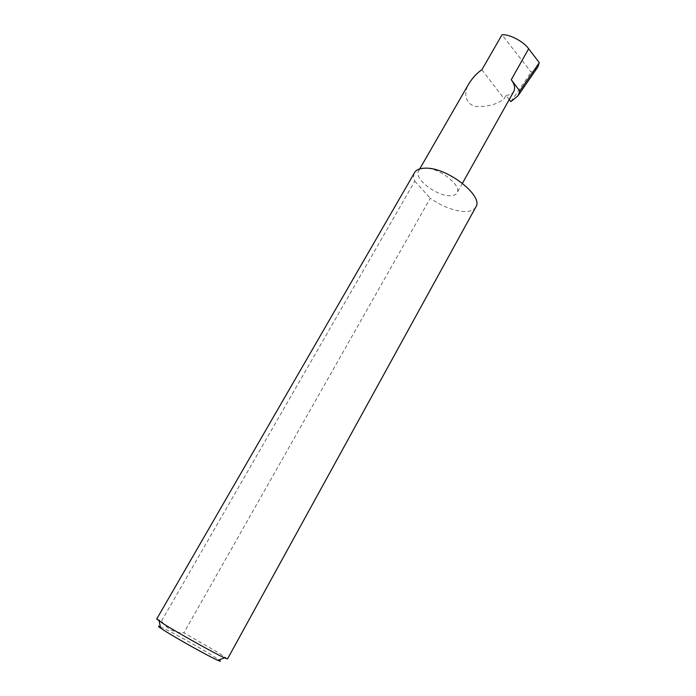 <?xml version="1.0" encoding="UTF-8"?>
<svg xmlns="http://www.w3.org/2000/svg" width="696" height="696" viewBox="0 0 696 696"><rect width="100%" height="100%" fill="white"/><g stroke="black" fill="none" stroke-linecap="round" stroke-linejoin="round"><path stroke-width="0.52" stroke-dasharray="3.48 2.61" d="M509.22 99.545L506.027 95.369L504.139 98.745C497.231 104.322 487.966 106.923 476.342 106.54C465.424 104.774 463.014 92.785 469.008 83.433M425.343 168.162C421.906 168.197 419.644 169.128 418.548 170.955C413.467 178.193 436 195.907 449.755 195.733C453.453 195.802 455.889 194.854 457.063 192.896C462.309 185.849 439.019 167.536 425.343 168.162M160.35 626.809C167.684 629.784 199.621 647.471 213.515 656.25L218.962 659.843M227.514 658.921L219.51 653.361L183.901 632.786C174.296 632.951 166.857 629.01 161.568 620.971L156.704 619.022M161.568 620.971L414.799 181.186C413.372 177.75 413.302 174.879 414.59 172.556M475.812 207.06C473.898 210.262 469.878 211.758 463.762 211.541C452.983 210.705 441.821 206.277 430.276 198.264L183.901 632.786M506.027 95.369C509.803 95.082 512.378 93.76 513.779 91.402M537.06 68.104L531.17 72.201L501.99 34.8M510.838 101.668L531.17 72.201M481.893 69.757L504.139 98.745M414.799 181.186L430.276 198.264M419.74 168.884L418.548 170.955M462.448 183.266L457.063 192.896"/><path stroke-width="1.04" d="M419.74 168.884L469.008 83.442C473.019 77.273 477.317 72.715 481.893 69.757L501.99 34.8C509.063 33.878 523.836 41.603 528.647 48.772L539.304 62.675L537.991 66.694L517.998 95.804L510.838 101.668L509.22 99.545M218.962 659.843C221.206 661.487 220.789 661.626 217.718 660.278C209.479 656.746 177.062 638.702 164.413 630.602L160.619 628.105C157.87 626.183 157.783 625.747 160.35 626.809M156.704 619.022L163.473 623.807C177.959 632.96 215.316 653.779 224.564 657.877L227.514 658.921L475.812 207.06C484.068 196.081 447.023 167.153 425.343 168.162C419.888 168.223 416.304 169.694 414.59 172.556L156.704 619.022M462.448 183.266L513.779 91.402C515.414 88.201 514.579 84.303 511.264 79.701L519.755 91.037L518.233 95.404M519.755 91.037L539.304 62.675M537.991 66.694L537.06 68.104M511.264 79.701L528.647 48.772M160.619 628.105L159.132 621.006M217.718 660.278L224.564 657.877M517.998 95.804L537.782 67.051"/></g></svg>
